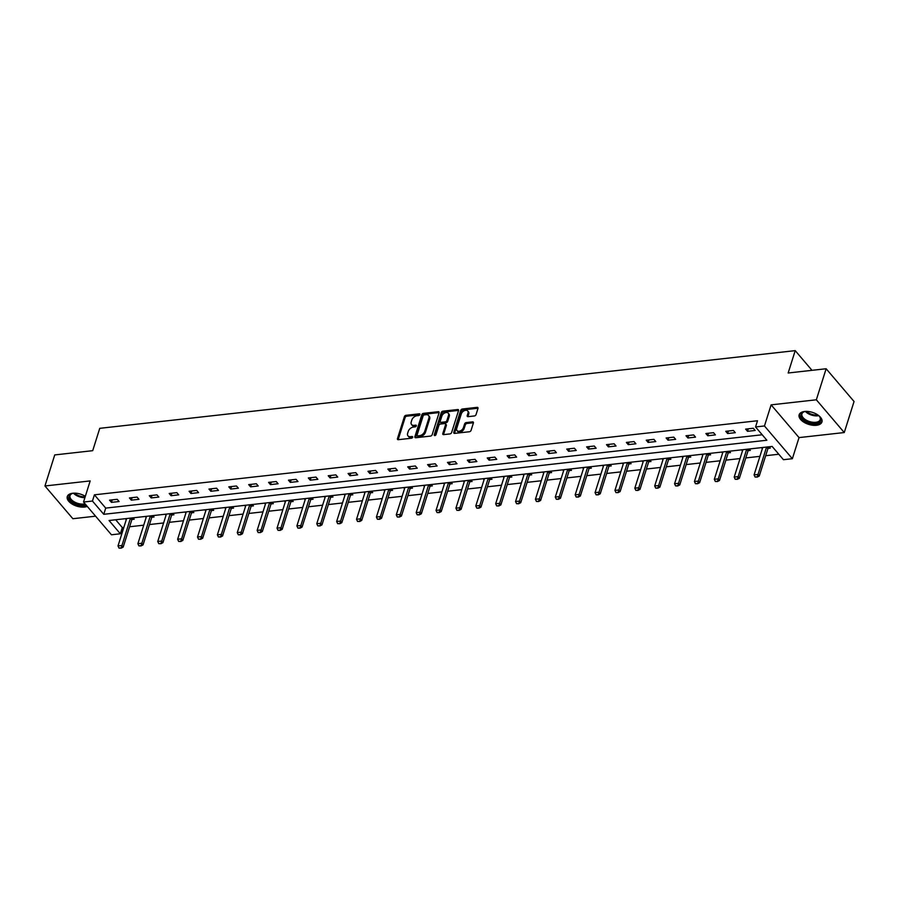 <?xml version="1.0" encoding="UTF-8"?>
<svg xmlns="http://www.w3.org/2000/svg" width="899" height="899" viewBox="0 0 899 899"><rect width="100%" height="100%" fill="white"/><g stroke="black" fill="none" stroke-linecap="round" stroke-linejoin="round"><path stroke-width="1.35" d="M419.912 414.574A1.056 0.685 -40.4 0 0 419.305 413.821L406.011 415.304A1.506 0.978 -40.4 0 0 404.381 416.664L397.459 438.611A1.506 0.978 -40.4 0 0 398.324 439.69L411.607 438.195A1.056 0.685 -40.4 0 0 412.147 436.498L410.427 436.689A4.81 3.135 -40.4 0 1 408 435.903A4.81 3.135 -40.4 0 1 407.663 433.228L408.236 431.408A4.81 3.135 -40.4 0 1 413.473 427.059L415.192 426.868A1.056 0.685 -40.4 0 0 415.72 425.16L414.001 425.351A4.81 3.135 -40.4 0 1 411.573 424.564A4.81 3.135 -40.4 0 1 411.236 421.889L411.809 420.069A4.81 3.135 -40.4 0 1 417.046 415.72L418.765 415.529A1.056 0.685 -40.4 0 0 419.912 414.574L419.305 413.821M804.672 411.472A11.945 6.293 -162.5 0 0 799.155 414.787A11.945 6.293 -162.5 0 0 804.032 422.294A11.945 6.293 -162.5 0 0 816.438 425.283A11.945 6.293 -162.5 0 0 821.944 421.968A11.945 6.293 -162.5 0 0 817.079 414.461A11.945 6.293 -162.5 0 0 804.672 411.472M85.326 496.315A11.945 6.293 -162.5 0 0 72.774 493.236A11.945 6.293 -162.5 0 0 67.268 496.551A11.945 6.293 -162.5 0 0 72.134 504.058A11.945 6.293 -162.5 0 0 84.54 507.047A11.945 6.293 -162.5 0 0 87.248 506.395M474.402 415.956A1.506 0.978 -40.4 0 0 476.043 414.596L477.976 408.438A1.506 0.978 -40.4 0 0 477.111 407.359L462.356 409.011A1.506 0.978 -40.4 0 0 460.715 410.371L453.804 432.307A1.506 0.978 -40.4 0 0 454.669 433.385L469.424 431.745A1.506 0.978 -40.4 0 0 471.065 430.385L473.402 422.946A1.506 0.978 -40.4 0 0 472.537 421.867L466.221 422.575A1.506 0.978 -40.4 0 0 464.592 423.935L463.423 427.621A4.023 2.618 -40.4 0 1 460.445 430.846A4.023 2.618 -40.4 0 1 457.018 430.599A4.023 2.618 -40.4 0 1 456.737 428.362L461.288 413.922A4.023 2.618 -40.4 0 1 464.266 410.697A4.023 2.618 -40.4 0 1 467.694 410.944A4.023 2.618 -40.4 0 1 467.986 413.169L467.222 415.585A1.506 0.978 -40.4 0 0 468.087 416.664L474.402 415.956M755.542 426.958L764.453 425.969L792.367 458.715L783.445 459.704L772.14 446.432L109.049 520.51L120.354 533.781L111.442 534.781L83.528 502.035L92.451 501.035L103.767 514.307L766.858 440.24L755.542 426.958L757.497 420.754L94.406 494.821L92.451 501.035M83.528 502.035L90.181 480.92L44.95 485.977L54.738 454.928L92.709 450.68L99.755 428.329L795.21 350.632L788.165 372.995L826.136 368.747L816.348 399.797L771.117 404.853L764.453 425.969M439.083 412.787A1.506 0.978 -40.4 0 0 438.218 411.708L423.463 413.36A1.506 0.978 -40.4 0 0 421.822 414.709L414.9 436.656A1.506 0.978 -40.4 0 0 415.776 437.734L430.531 436.082A1.506 0.978 -40.4 0 0 432.161 434.734L439.083 412.787M442.904 411.18L457.67 409.528A1.506 0.978 -40.4 0 1 458.535 410.618L451.613 432.554A1.506 0.978 -40.4 0 1 449.983 433.914L443.657 434.622A1.506 0.978 -40.4 0 1 442.791 433.543L445.601 424.643A1.506 0.978 -40.4 0 0 444.735 423.564L440.544 424.036A1.506 0.978 -40.4 0 0 438.914 425.384L435.993 434.655A1.056 0.685 -40.4 0 1 434.239 434.846L441.274 412.54A1.506 0.978 -40.4 0 1 442.904 411.18L443.657 412.068L458.423 410.416L457.67 409.528M826.136 368.747L854.05 401.493L844.262 432.543L816.348 399.797M44.95 485.977L72.864 518.723L95.586 516.183M811.999 370.332L795.21 350.632M94.406 494.821L105.722 508.104L762.195 434.768M111.442 502.372L119.084 501.518L117.207 499.305L109.554 500.159L111.442 502.372L112.24 499.866M131.321 500.159L138.963 499.305L137.075 497.091L129.434 497.945L131.321 500.159L132.108 497.641M151.201 497.934L158.842 497.08L156.954 494.866L149.313 495.72L151.201 497.934L151.987 495.416M171.08 495.709L178.721 494.855L176.833 492.641L169.192 493.495L171.08 495.709L171.866 493.203M190.959 493.495L198.6 492.641L196.712 490.427L189.071 491.281L190.959 493.495L191.745 490.978M210.827 491.27L218.479 490.416L216.592 488.202L208.95 489.056L210.827 491.27L211.625 488.764M230.706 489.056L238.359 488.191L236.471 485.988L228.818 486.842L230.706 489.056L231.504 486.539M250.585 486.831L258.227 485.977L256.35 483.763L248.697 484.617L250.585 486.831L251.383 484.314M270.464 484.606L278.106 483.752L276.218 481.538L268.576 482.392L270.464 484.606L271.251 482.1M290.343 482.392L297.985 481.538L296.097 479.324L288.455 480.178L290.343 482.392L291.13 479.875M310.222 480.167L317.864 479.313L315.976 477.099L308.335 477.953L310.222 480.167L311.009 477.661M330.09 477.942L337.743 477.088L335.855 474.886L328.214 475.74L330.09 477.942L330.888 475.436M349.969 475.728L357.622 474.874L355.734 472.66L348.082 473.515L349.969 475.728L350.767 473.211M369.849 473.503L377.49 472.649L375.613 470.435L367.961 471.29L369.849 473.503L370.646 470.997M389.728 471.29L397.369 470.435L395.481 468.222L387.84 469.076L389.728 471.29L390.514 468.772M409.607 469.064L417.248 468.21L415.36 465.997L407.719 466.851L409.607 469.064L410.394 466.559M429.486 466.839L437.128 465.985L435.24 463.783L427.598 464.637L429.486 466.839L430.273 464.334M449.365 464.626L457.007 463.772L455.119 461.558L447.477 462.412L449.365 464.626L450.152 462.108M469.233 462.401L476.886 461.547L474.998 459.333L467.356 460.187L469.233 462.401L470.031 459.895M489.112 460.187L496.765 459.333L494.877 457.119L487.224 457.973L489.112 460.187L489.91 457.67M508.991 457.962L516.633 457.108L514.756 454.894L507.103 455.748L508.991 457.962L509.789 455.456M528.87 455.737L536.512 454.883L534.624 452.68L526.983 453.534L528.87 455.737L529.657 453.231M548.75 453.523L556.391 452.669L554.503 450.455L546.862 451.309L548.75 453.523L549.536 451.006M568.629 451.298L576.27 450.444L574.382 448.23L566.741 449.084L568.629 451.298L569.415 448.792M588.497 449.084L596.149 448.23L594.261 446.016L586.62 446.87L588.497 449.084L589.294 446.567M608.376 446.859L616.029 446.005L614.141 443.791L606.499 444.645L608.376 446.859L609.174 444.342M628.255 444.634L635.908 443.78L634.02 441.578L626.367 442.432L628.255 444.634L629.053 442.128M648.134 442.42L655.776 441.566L653.899 439.353L646.246 440.207L648.134 442.42L648.932 439.903M668.013 440.195L675.655 439.341L673.767 437.128L666.125 437.982L668.013 440.195L668.8 437.689M687.892 437.982L695.534 437.128L693.646 434.914L686.004 435.768L687.892 437.982L688.679 435.464M707.771 435.757L715.413 434.902L713.525 432.689L705.884 433.543L707.771 435.757L708.558 433.239M727.639 433.532L735.292 432.677L733.404 430.464L725.763 431.318L727.639 433.532L728.437 431.026M747.519 431.318L755.171 430.464L753.283 428.25L745.631 429.104L747.519 431.318L748.316 428.801M115.668 519.768L122.32 527.578L123.848 527.398M129.591 526.758L143.716 525.185M149.47 524.544L163.596 522.96M169.349 522.319L183.475 520.746M189.228 520.094L203.354 518.521M209.107 517.88L223.233 516.296M228.987 515.655L243.112 514.082M248.854 513.441L262.98 511.857M268.734 511.216L282.859 509.643M288.613 508.991L302.738 507.418M308.492 506.778L322.617 505.193M328.371 504.553L342.497 502.979M348.25 502.339L362.376 500.754M368.118 500.114L382.255 498.54M387.997 497.889L402.123 496.315M407.876 495.675L422.002 494.09M427.755 493.45L441.881 491.877M447.635 491.236L461.76 489.652M467.514 489.011L481.639 487.438M487.393 486.786L501.518 485.213M507.261 484.572L521.386 482.988M527.14 482.347L541.265 480.774M547.019 480.133L561.145 478.549M566.898 477.908L581.024 476.335M586.777 475.683L600.903 474.11M606.656 473.47L620.782 471.885M626.524 471.245L640.661 469.671M646.403 469.031L660.529 467.446M666.283 466.806L680.408 465.233M686.162 464.581L700.287 463.007M706.041 462.367L720.166 460.782M725.92 460.142L740.046 458.569M745.799 457.928L759.925 456.344M765.667 455.703L778.792 454.242M131.928 519.476L134.176 519.217L132.996 517.835M126.253 519.757L125.343 518.689M151.807 517.251L154.055 517.004L152.875 515.61M146.132 517.532L145.222 516.464M171.687 515.026L173.934 514.779L172.743 513.396M166.012 515.307L165.101 514.25M191.554 512.812L193.813 512.565L192.622 511.171M185.891 513.093L184.98 512.025M211.434 510.587L213.681 510.34L212.501 508.946M205.77 510.868L204.86 509.8M231.313 508.373L233.56 508.115L232.38 506.733M225.638 508.654L224.739 507.587M251.192 506.148L253.439 505.901L252.259 504.508M245.517 506.429L244.607 505.362M271.071 503.923L273.318 503.676L272.139 502.283M265.396 504.204L264.486 503.137M290.95 501.709L293.198 501.462L292.018 500.069M285.275 501.99L284.365 500.923M310.829 499.484L313.077 499.237L311.886 497.844M305.154 499.765L304.244 498.698M330.697 497.271L332.956 497.012L331.765 495.63M325.033 497.54L324.123 496.484M350.576 495.046L352.824 494.798L351.644 493.405M344.913 495.327L344.002 494.259M370.455 492.821L372.703 492.573L371.523 491.18M364.78 493.102L363.881 492.034M390.335 490.607L392.582 490.348L391.402 488.966M384.66 490.888L383.749 489.82M410.214 488.382L412.461 488.135L411.281 486.741M404.539 488.663L403.629 487.595M430.093 486.168L432.34 485.909L431.149 484.527M424.418 486.438L423.508 485.381M449.961 483.943L452.219 483.696L451.028 482.302M444.297 484.224L443.387 483.156M469.84 481.718L472.099 481.471L470.907 480.077M464.176 481.999L463.266 480.931M489.719 479.504L491.967 479.246L490.787 477.863M484.044 479.785L483.145 478.718M509.598 477.279L511.846 477.032L510.666 475.638M503.923 477.56L503.024 476.492M529.477 475.065L531.725 474.807L530.545 473.425M523.802 475.335L522.892 474.279M549.356 472.84L551.604 472.593L550.424 471.2M543.681 473.121L542.771 472.054M569.236 470.615L571.483 470.368L570.292 468.975M563.561 470.896L562.65 469.829M589.103 468.401L591.362 468.143L590.171 466.761M583.44 468.682L582.53 467.615M608.983 466.176L611.23 465.929L610.05 464.536M603.319 466.457L602.409 465.39M628.862 463.963L631.109 463.704L629.929 462.322M623.187 464.232L622.288 463.176M648.741 461.738L650.988 461.49L649.808 460.097M643.066 462.019L642.156 460.951M668.62 459.513L670.868 459.265L669.688 457.872M662.945 459.794L662.035 458.726M688.499 457.299L690.747 457.04L689.555 455.658M682.824 457.58L681.914 456.512M708.367 455.074L710.626 454.827L709.435 453.433M702.703 455.355L701.793 454.287M728.246 452.86L730.505 452.602L729.314 451.219M722.582 453.13L721.672 452.073M748.125 450.635L750.373 450.388L749.193 448.994M742.462 450.916L741.551 449.848M768.004 448.41L770.252 448.163L769.072 446.769M762.33 448.691L761.431 447.623M771.117 404.853L799.031 437.599L844.262 432.543M799.031 437.599L792.367 458.715M122.32 527.578L120.354 533.781M105.722 508.104L103.767 514.307M411.573 424.564L412.326 425.452A4.81 3.135 -40.4 0 0 414.765 426.238L414.001 425.351M416.271 426.07L414.765 426.238M408 435.903L408.753 436.79A4.81 3.135 -40.4 0 0 411.18 437.566L410.427 436.689M412.697 437.397L411.18 437.566M419.844 414.731L406.764 416.192A1.506 0.978 -40.4 0 0 405.134 417.552L398.212 439.487A1.506 0.978 -40.4 0 0 398.167 439.69M439.128 412.585A1.506 0.978 -40.4 0 0 438.97 412.596L424.216 414.237A1.506 0.978 -40.4 0 0 422.575 415.596L415.664 437.543A1.506 0.978 -40.4 0 0 415.608 437.746M424.294 414.911A1.056 0.685 -40.4 0 0 423.148 415.855L417.08 435.116A1.056 0.685 -40.4 0 0 417.687 435.88L419.496 435.678A4.81 3.135 -40.4 0 0 424.733 431.329L428.879 418.159A4.81 3.135 -40.4 0 0 428.542 415.484A4.81 3.135 -40.4 0 0 426.115 414.709L424.294 414.911M417.158 435.7L417.911 436.588A1.056 0.685 -40.4 0 0 418.44 436.757L417.687 435.88M428.542 415.484L429.295 416.372A4.81 3.135 -40.4 0 1 429.632 419.046L425.485 432.205A4.81 3.135 -40.4 0 1 420.249 436.554L418.44 436.757M445.499 423.811L446.252 424.688A1.506 0.978 -40.4 0 1 446.353 425.53L443.555 434.431A1.506 0.978 -40.4 0 0 443.499 434.633M435.049 435.566L442.027 413.428L441.274 412.54M448.511 415.405A4.023 2.618 -40.4 0 0 448.23 413.169A4.023 2.618 -40.4 0 0 444.803 412.922A4.023 2.618 -40.4 0 0 441.825 416.158L440.218 421.249A1.506 0.978 -40.4 0 0 441.083 422.328L445.275 421.856A1.506 0.978 -40.4 0 0 446.904 420.496L448.511 415.405L449.264 416.293A4.023 2.618 -40.4 0 0 448.983 414.057L448.23 413.169M440.319 422.081L441.083 422.968A1.506 0.978 -40.4 0 0 441.836 423.204L441.083 422.328M449.264 416.293L447.668 421.384A1.506 0.978 -40.4 0 1 446.028 422.744L441.836 423.204M443.657 412.068A1.506 0.978 -40.4 0 0 442.027 413.428M467.694 410.944L468.446 411.821A4.023 2.618 -40.4 0 1 468.739 414.057L467.974 416.462A1.506 0.978 -40.4 0 0 467.929 416.664M457.018 430.599L457.771 431.486A4.023 2.618 -40.4 0 0 461.198 431.734A4.023 2.618 -40.4 0 0 464.176 428.508L463.423 427.621M473.458 422.744A1.506 0.978 -40.4 0 0 473.29 422.755L466.974 423.463A1.506 0.978 -40.4 0 0 465.345 424.822L464.176 428.508M478.032 408.236A1.506 0.978 -40.4 0 0 477.863 408.247L463.109 409.899A1.506 0.978 -40.4 0 0 461.479 411.259L454.557 433.194A1.506 0.978 -40.4 0 0 454.512 433.397M126.635 518.543A1.528 1 139.6 0 1 126.613 518.599L118.005 545.929L121.826 545.502L123.185 547.098L131.793 519.768A1.528 1 139.6 0 1 131.973 519.386L132.94 517.835M120.927 547.884L119.016 548.098L121.151 548.154L130.445 518.172A1.528 1 139.6 0 1 130.456 518.116M118.005 545.929L119.016 548.098M121.151 548.154L123.185 547.098M85.855 504.755A10.338 5.439 17.5 0 1 74.066 502.968A10.338 5.439 17.5 0 1 72.246 493.495A10.338 5.439 17.5 0 1 74.078 493.146M72.605 493.394A9.574 5.034 -162.5 0 0 70.032 495.652A9.574 5.034 -162.5 0 0 74.628 502.058A9.574 5.034 -162.5 0 0 85.079 503.845M67.571 495.843A11.867 6.248 -162.5 0 0 73.336 503.53A11.867 6.248 -162.5 0 0 86.619 505.665M818.315 415.282A10.338 5.439 17.5 0 1 819.618 416.608A10.338 5.439 17.5 0 1 815.955 423.362A10.338 5.439 17.5 0 1 802.829 418.945A10.338 5.439 17.5 0 1 804.144 411.731A10.338 5.439 17.5 0 1 805.774 411.405A10.338 5.439 17.5 0 1 805.976 411.394M804.504 411.63A9.574 5.034 -162.5 0 0 801.93 413.888A9.574 5.034 -162.5 0 0 805.83 419.9A9.574 5.034 -162.5 0 0 815.775 422.294A9.574 5.034 -162.5 0 0 820.191 419.642A9.574 5.034 -162.5 0 0 819.382 416.327M799.469 414.079A11.867 6.248 -162.5 0 0 804.594 421.406A11.867 6.248 -162.5 0 0 816.719 424.238A11.867 6.248 -162.5 0 0 822.091 421.215M146.515 516.318A1.528 1 139.6 0 1 146.492 516.386L137.884 543.704L141.705 543.277L143.065 544.873L151.673 517.554A1.528 1 139.6 0 1 151.852 517.172L152.808 515.621M140.806 545.659L138.895 545.873L141.031 545.929L150.313 515.959A1.528 1 139.6 0 1 150.335 515.891M137.884 543.704L138.895 545.873M141.031 545.929L143.065 544.873M166.394 514.104A1.528 1 139.6 0 1 166.371 514.161L157.752 541.49L161.584 541.063L162.933 542.648L171.552 515.329A1.528 1 139.6 0 1 171.731 514.947L172.687 513.396M160.685 543.446L158.775 543.659L160.91 543.715L170.192 513.734A1.528 1 139.6 0 1 170.214 513.677M157.752 541.49L158.775 543.659M160.91 543.715L162.933 542.648M186.273 511.879A1.528 1 139.6 0 1 186.25 511.947L177.631 539.265L181.452 538.838L182.812 540.434L191.431 513.104A1.528 1 139.6 0 1 191.611 512.722L192.566 511.171M180.553 541.22L178.643 541.434L180.789 541.49L190.071 511.52A1.528 1 139.6 0 1 190.094 511.452M177.631 539.265L178.643 541.434M180.789 541.49L182.812 540.434M206.141 509.654A1.528 1 139.6 0 1 206.129 509.722L197.51 537.04L201.331 536.613L202.691 538.209L211.31 510.89A1.528 1 139.6 0 1 211.49 510.508L212.445 508.958M200.432 539.007L198.522 539.22L200.657 539.265L209.95 509.295A1.528 1 139.6 0 1 209.973 509.227M197.51 537.04L198.522 539.22M200.657 539.265L202.691 538.209M226.02 507.441A1.528 1 139.6 0 1 226.009 507.497L217.389 534.826L221.21 534.399L222.57 535.995L231.189 508.665A1.528 1 139.6 0 1 231.369 508.283L232.324 506.733M220.311 536.782L218.401 536.995L220.536 537.051L229.829 507.07A1.528 1 139.6 0 1 229.852 507.014M217.389 534.826L218.401 536.995M220.536 537.051L222.57 535.995M245.899 505.216A1.528 1 139.6 0 1 245.877 505.283L237.269 532.601L241.089 532.174L242.449 533.77L251.057 506.452A1.528 1 139.6 0 1 251.237 506.07L252.203 504.519M240.19 534.557L238.28 534.77L240.415 534.826L249.708 504.856A1.528 1 139.6 0 1 249.731 504.788M237.269 532.601L238.28 534.77M240.415 534.826L242.449 533.77M265.778 503.002A1.528 1 139.6 0 1 265.756 503.058L257.148 530.388L260.968 529.961L262.328 531.545L270.936 504.227A1.528 1 139.6 0 1 271.116 503.845L272.082 502.294M260.069 532.343L258.159 532.556L260.294 532.601L269.576 502.631A1.528 1 139.6 0 1 269.599 502.575M257.148 530.388L258.159 532.556M260.294 532.601L262.328 531.545M285.657 500.777A1.528 1 139.6 0 1 285.635 500.844L277.027 528.163L280.848 527.735L282.207 529.331L290.815 502.002A1.528 1 139.6 0 1 290.995 501.62L291.95 500.069M279.949 530.118L278.038 530.331L280.173 530.388L289.456 500.417A1.528 1 139.6 0 1 289.478 500.35M277.027 528.163L278.038 530.331M280.173 530.388L282.207 529.331M305.536 498.552A1.528 1 139.6 0 1 305.514 498.619L296.895 525.937L300.727 525.51L302.075 527.106L310.694 499.788A1.528 1 139.6 0 1 310.874 499.406L311.829 497.855M299.828 527.904L297.917 528.118L300.052 528.163L309.335 498.192A1.528 1 139.6 0 1 309.357 498.125M296.895 525.937L297.917 528.118M300.052 528.163L302.075 527.106M325.404 496.338A1.528 1 139.6 0 1 325.393 496.394L316.774 523.724L320.595 523.297L321.954 524.892L330.574 497.563A1.528 1 139.6 0 1 330.753 497.181L331.709 495.63M319.696 525.679L317.785 525.893L319.932 525.949L329.214 495.967A1.528 1 139.6 0 1 329.236 495.911M316.774 523.724L317.785 525.893M319.932 525.949L321.954 524.892M345.283 494.113A1.528 1 139.6 0 1 345.272 494.18L336.653 521.499L340.474 521.072L341.834 522.667L350.453 495.349A1.528 1 139.6 0 1 350.632 494.967L351.588 493.416M339.575 523.454L337.664 523.668L339.8 523.724L349.093 493.753A1.528 1 139.6 0 1 349.115 493.686M336.653 521.499L337.664 523.668M339.8 523.724L341.834 522.667M365.163 491.899A1.528 1 139.6 0 1 365.151 491.955L356.532 519.285L360.353 518.858L361.713 520.442L370.332 493.124A1.528 1 139.6 0 1 370.5 492.742L371.467 491.191M359.454 521.24L357.544 521.454L359.679 521.499L368.972 491.528A1.528 1 139.6 0 1 368.995 491.472M356.532 519.285L357.544 521.454M359.679 521.499L361.713 520.442M385.042 489.674A1.528 1 139.6 0 1 385.019 489.741L376.411 517.06L380.232 516.633L381.592 518.229L390.2 490.899A1.528 1 139.6 0 1 390.38 490.517L391.346 488.966M379.333 519.015L377.423 519.229L379.558 519.285L388.851 489.314A1.528 1 139.6 0 1 388.862 489.247M376.411 517.06L377.423 519.229M379.558 519.285L381.592 518.229M404.921 487.449A1.528 1 139.6 0 1 404.898 487.516L396.29 514.835L400.111 514.408L401.471 516.004L410.079 488.685A1.528 1 139.6 0 1 410.259 488.303L411.225 486.752M399.212 516.801L397.302 517.015L399.437 517.06L408.719 487.089A1.528 1 139.6 0 1 408.742 487.022M396.29 514.835L397.302 517.015M399.437 517.06L401.471 516.004M424.8 485.235A1.528 1 139.6 0 1 424.778 485.291L416.17 512.621L419.99 512.194L421.35 513.79L429.958 486.46A1.528 1 139.6 0 1 430.138 486.078L431.093 484.527M419.091 514.576L417.181 514.79L419.316 514.846L428.598 484.864A1.528 1 139.6 0 1 428.621 484.808M416.17 512.621L417.181 514.79M419.316 514.846L421.35 513.79M444.679 483.01A1.528 1 139.6 0 1 444.657 483.078L436.037 510.396L439.869 509.969L441.218 511.565L449.837 484.246A1.528 1 139.6 0 1 450.017 483.853L450.972 482.313M438.97 512.351L437.049 512.565L439.195 512.621L448.477 482.651A1.528 1 139.6 0 1 448.5 482.583M436.037 510.396L437.049 512.565M439.195 512.621L441.218 511.565M464.547 480.796A1.528 1 139.6 0 1 464.536 480.853L455.917 508.182L459.737 507.755L461.097 509.34L469.716 482.021A1.528 1 139.6 0 1 469.896 481.639L470.851 480.088M458.838 510.138L456.928 510.351L459.074 510.396L468.357 480.426A1.528 1 139.6 0 1 468.379 480.369M455.917 508.182L456.928 510.351M459.074 510.396L461.097 509.34M484.426 478.571A1.528 1 139.6 0 1 484.415 478.639L475.796 505.957L479.617 505.53L480.976 507.126L489.595 479.796A1.528 1 139.6 0 1 489.775 479.414L490.73 477.863M478.718 507.913L476.807 508.126L478.942 508.182L488.236 478.212A1.528 1 139.6 0 1 488.258 478.144M475.796 505.957L476.807 508.126M478.942 508.182L480.976 507.126M504.305 476.346A1.528 1 139.6 0 1 504.294 476.414L495.675 503.732L499.496 503.305L500.855 504.901L509.475 477.583A1.528 1 139.6 0 1 509.643 477.2L510.61 475.65M498.597 505.699L496.686 505.912L498.821 505.957L508.115 475.987A1.528 1 139.6 0 1 508.137 475.919M495.675 503.732L496.686 505.912M498.821 505.957L500.855 504.901M524.184 474.133A1.528 1 139.6 0 1 524.162 474.189L515.554 501.518L519.375 501.091L520.735 502.687L529.342 475.357A1.528 1 139.6 0 1 529.522 474.975L530.489 473.425M518.476 503.474L516.565 503.687L518.701 503.743L527.994 473.762A1.528 1 139.6 0 1 528.005 473.706M515.554 501.518L516.565 503.687M518.701 503.743L520.735 502.687M544.064 471.908A1.528 1 139.6 0 1 544.041 471.975L535.433 499.293L539.254 498.866L540.614 500.462L549.222 473.144A1.528 1 139.6 0 1 549.401 472.75L550.357 471.211M538.355 501.249L536.445 501.462L538.58 501.518L547.862 471.548A1.528 1 139.6 0 1 547.884 471.481M535.433 499.293L536.445 501.462M538.58 501.518L540.614 500.462M563.943 469.694A1.528 1 139.6 0 1 563.92 469.75L555.301 497.08L559.133 496.653L560.482 498.237L569.101 470.919A1.528 1 139.6 0 1 569.281 470.537L570.236 468.986M558.234 499.035L556.324 499.248L558.459 499.293L567.741 469.323A1.528 1 139.6 0 1 567.763 469.267M555.301 497.08L556.324 499.248M558.459 499.293L560.482 498.237M583.822 467.469A1.528 1 139.6 0 1 583.799 467.536L575.18 494.855L579.001 494.428L580.361 496.023L588.98 468.694A1.528 1 139.6 0 1 589.16 468.312L590.115 466.761M578.102 496.81L576.192 497.023L578.338 497.08L587.62 467.109A1.528 1 139.6 0 1 587.643 467.042M575.18 494.855L576.192 497.023M578.338 497.08L580.361 496.023M603.69 465.244A1.528 1 139.6 0 1 603.679 465.311L595.059 492.63L598.88 492.202L600.24 493.798L608.859 466.48A1.528 1 139.6 0 1 609.039 466.098L609.994 464.547M597.981 494.596L596.071 494.81L598.206 494.855L607.499 464.884A1.528 1 139.6 0 1 607.522 464.817M595.059 492.63L596.071 494.81M598.206 494.855L600.24 493.798M623.569 463.03A1.528 1 139.6 0 1 623.558 463.086L614.938 490.416L618.759 489.989L620.119 491.584L628.738 464.255A1.528 1 139.6 0 1 628.918 463.873L629.873 462.322M617.86 492.371L615.95 492.585L618.085 492.641L627.378 462.659A1.528 1 139.6 0 1 627.401 462.603M614.938 490.416L615.95 492.585M618.085 492.641L620.119 491.584M643.448 460.805A1.528 1 139.6 0 1 643.426 460.872L634.818 488.191L638.638 487.764L639.998 489.359L648.606 462.041A1.528 1 139.6 0 1 648.786 461.648L649.752 460.108M637.739 490.146L635.829 490.36L637.964 490.416L647.258 460.445A1.528 1 139.6 0 1 647.28 460.378M634.818 488.191L635.829 490.36M637.964 490.416L639.998 489.359M663.327 458.591A1.528 1 139.6 0 1 663.305 458.647L654.697 485.977L658.518 485.55L659.877 487.134L668.485 459.816A1.528 1 139.6 0 1 668.665 459.434L669.631 457.883M657.619 487.932L655.708 488.146L657.843 488.191L667.125 458.22A1.528 1 139.6 0 1 667.148 458.164M654.697 485.977L655.708 488.146M657.843 488.191L659.877 487.134M683.206 456.366A1.528 1 139.6 0 1 683.184 456.434L674.576 483.752L678.397 483.325L679.756 484.921L688.364 457.591A1.528 1 139.6 0 1 688.544 457.209L689.499 455.658M677.498 485.707L675.587 485.921L677.722 485.977L687.005 456.007A1.528 1 139.6 0 1 687.027 455.939M674.576 483.752L675.587 485.921M677.722 485.977L679.756 484.921M703.085 454.141A1.528 1 139.6 0 1 703.063 454.209L694.444 481.527L698.276 481.1L699.624 482.696L708.243 455.377A1.528 1 139.6 0 1 708.423 454.995L709.378 453.444M697.377 483.493L695.455 483.707L697.602 483.752L706.884 453.781A1.528 1 139.6 0 1 706.906 453.714M694.444 481.527L695.455 483.707M697.602 483.752L699.624 482.696M722.953 451.927A1.528 1 139.6 0 1 722.942 451.983L714.323 479.313L718.144 478.886L719.503 480.471L728.123 453.152A1.528 1 139.6 0 1 728.302 452.77L729.258 451.219M717.245 481.268L715.334 481.482L717.481 481.538L726.763 451.556A1.528 1 139.6 0 1 726.785 451.5M714.323 479.313L715.334 481.482M717.481 481.538L719.503 480.471M742.832 449.702A1.528 1 139.6 0 1 742.821 449.77L734.202 477.088L738.023 476.661L739.383 478.257L748.002 450.938A1.528 1 139.6 0 1 748.182 450.545L749.137 449.006M737.124 479.043L735.213 479.257L737.349 479.313L746.642 449.343A1.528 1 139.6 0 1 746.664 449.275M734.202 477.088L735.213 479.257M737.349 479.313L739.383 478.257M762.712 447.488A1.528 1 139.6 0 1 762.7 447.545L754.081 474.874L757.902 474.447L759.262 476.032L767.881 448.713A1.528 1 139.6 0 1 768.049 448.331L769.016 446.781M757.003 476.83L755.093 477.043L757.228 477.088L766.521 447.118A1.528 1 139.6 0 1 766.544 447.061M754.081 474.874L755.093 477.043M757.228 477.088L759.262 476.032M412.765 437.217L412.147 436.498M416.338 425.879L415.72 425.16M398.212 439.487L397.459 438.611M405.134 417.552L404.381 416.664M406.764 416.192L406.011 415.304M415.664 437.543L414.9 436.656M422.575 415.596L421.822 414.709M424.216 414.237L423.463 413.36M438.97 412.596L438.218 411.708M420.249 436.554L419.496 435.678M425.485 432.205L424.733 431.329M429.632 419.046L428.879 418.159M443.555 434.431L442.791 433.543M446.353 425.53L445.601 424.643M434.88 435.599L434.239 434.846M446.028 422.744L445.275 421.856M447.668 421.384L446.904 420.496M467.974 416.462L467.222 415.585M468.739 414.057L467.986 413.169M465.345 424.822L464.592 423.935M466.974 423.463L466.221 422.575M473.29 422.755L472.537 421.867M454.557 433.194L453.804 432.307M461.479 411.259L460.715 410.371M463.109 409.899L462.356 409.011M477.863 408.247L477.111 407.359M131.973 519.386L130.849 518.071M131.793 519.768L130.445 518.172M84.911 497.653A9.574 5.034 17.5 0 1 76.662 495.596A9.574 5.034 17.5 0 1 73.493 493.225M74.527 493.146A9.26 4.877 -162.5 0 0 77.011 494.866A9.26 4.877 -162.5 0 0 85.158 496.855M818.753 415.675A9.574 5.034 17.5 0 1 817.82 415.821A9.574 5.034 17.5 0 1 805.392 411.461M806.425 411.382A9.26 4.877 -162.5 0 0 817.854 415.023A9.26 4.877 -162.5 0 0 817.944 415.012M151.852 517.172L150.729 515.846M151.673 517.554L150.313 515.959M171.731 514.947L170.608 513.632M171.552 515.329L170.192 513.734M191.611 512.722L190.487 511.407M191.431 513.104L190.071 511.52M211.49 510.508L210.366 509.194M211.31 510.89L209.95 509.295M231.369 508.283L230.245 506.969M231.189 508.665L229.829 507.07M251.237 506.07L250.113 504.744M251.057 506.452L249.708 504.856M271.116 503.845L269.992 502.53M270.936 504.227L269.576 502.631M290.995 501.62L289.871 500.305M290.815 502.002L289.456 500.417M310.874 499.406L309.75 498.091M310.694 499.788L309.335 498.192M330.753 497.181L329.63 495.866M330.574 497.563L329.214 495.967M350.632 494.967L349.509 493.641M350.453 495.349L349.093 493.753M370.5 492.742L369.388 491.427M370.332 493.124L368.972 491.528M390.38 490.517L389.256 489.202M390.2 490.899L388.851 489.314M410.259 488.303L409.135 486.988M410.079 488.685L408.719 487.089M430.138 486.078L429.014 484.763M429.958 486.46L428.598 484.864M450.017 483.853L448.893 482.538M449.837 484.246L448.477 482.651M469.896 481.639L468.772 480.324M469.716 482.021L468.357 480.426M489.775 479.414L488.651 478.099M489.595 479.796L488.236 478.212M509.643 477.2L508.531 475.874M509.475 477.583L508.115 475.987M529.522 474.975L528.398 473.661M529.342 475.357L527.994 473.762M549.401 472.75L548.278 471.436M549.222 473.144L547.862 471.548M569.281 470.537L568.157 469.222M569.101 470.919L567.741 469.323M589.16 468.312L588.036 466.997M588.98 468.694L587.62 467.109M609.039 466.098L607.915 464.772M608.859 466.48L607.499 464.884M628.918 463.873L627.794 462.558M628.738 464.255L627.378 462.659M648.786 461.648L647.662 460.333M648.606 462.041L647.258 460.445M668.665 459.434L667.541 458.119M668.485 459.816L667.125 458.22M688.544 457.209L687.42 455.894M688.364 457.591L687.005 456.007M708.423 454.995L707.299 453.669M708.243 455.377L706.884 453.781M728.302 452.77L727.179 451.455M728.123 453.152L726.763 451.556M748.182 450.545L747.058 449.23M748.002 450.938L746.642 449.343M768.049 448.331L766.937 447.017M767.881 448.713L766.521 447.118"/></g></svg>
